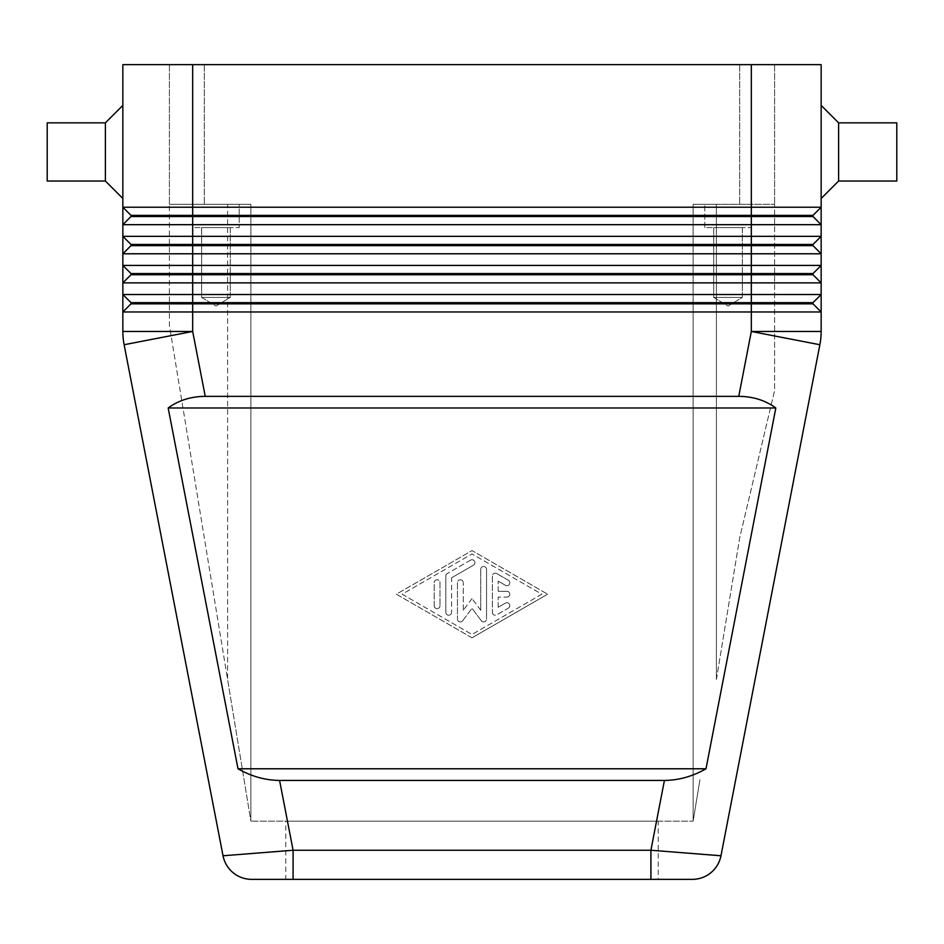 <?xml version="1.0" encoding="UTF-8"?>
<svg xmlns="http://www.w3.org/2000/svg" width="944" height="944" viewBox="0 0 944 944"><rect width="100%" height="100%" fill="white"/><g stroke="black" fill="none" stroke-linecap="round" stroke-linejoin="round"><path stroke-width="0.71" stroke-dasharray="4.72 3.54" d="M205.237 396.35C190.995 396.456 178.64 400.339 168.174 407.985L238.006 768.782C251.434 776.428 265.288 780.31 279.577 780.417L664.423 780.417C678.712 780.31 692.566 776.428 705.994 768.782L775.826 407.985C765.36 400.339 753.005 396.456 738.763 396.35L205.237 396.35L192.682 331.462L122.85 331.462L122.85 311.968L130.992 303.826L122.85 311.968L122.85 282.881L130.992 274.728L122.85 282.881L122.85 207.232L751.318 207.232L751.318 64.652L821.15 64.652L821.15 207.232L813.008 215.374L130.992 215.374L130.992 216.542L813.008 216.542L821.15 224.684L821.15 236.319L813.008 244.472L821.15 236.319L813.008 244.472L130.992 244.472L130.992 245.629L813.008 245.629L821.15 253.783L821.15 265.417L813.008 273.571L821.15 265.417L813.008 273.571L130.992 273.571L130.992 274.728L813.008 274.728L821.15 282.881L821.15 294.516L813.008 302.658L821.15 294.516L813.008 302.658L130.992 302.658L130.992 303.826L813.008 303.826L821.15 311.968L192.682 311.968L192.682 331.462L124.124 344.737A69.832 69.832 0 0 1 123.168 338.129A69.832 69.832 0 0 0 124.124 344.737L223.032 855.771L293.088 850.249L293.088 879.348L472 879.348L285.784 879.348L285.784 821.15L472 821.15L285.784 821.15M658.216 821.15L472 821.15L658.216 821.15L658.216 879.348L472 879.348L650.912 879.348L650.912 850.249L720.968 855.771L819.876 344.737A69.832 69.832 0 0 0 820.832 338.129A69.832 69.832 0 0 1 819.876 344.737L751.318 331.462L751.318 294.516L821.15 294.516L821.15 311.968L813.008 303.826L821.15 311.968L821.15 331.462A69.832 69.832 0 0 1 820.832 338.129A69.832 69.832 0 0 0 821.15 331.462L751.318 331.462L738.763 396.35M130.992 215.374L122.85 207.232L122.85 64.652L192.682 64.652L192.682 311.968L122.85 311.968L130.992 303.826L130.992 302.658L122.85 294.516L130.992 302.658L122.85 294.516L751.318 294.516L751.318 265.417L821.15 265.417L821.15 282.881L122.85 282.881L130.992 274.728L130.992 273.571L122.85 265.417L130.992 273.571L122.85 265.417L751.318 265.417L751.318 236.319L821.15 236.319L821.15 253.783L122.85 253.783L130.992 245.629L122.85 253.783L130.992 245.629L130.992 244.472L122.85 236.319L130.992 244.472L122.85 236.319L751.318 236.319L751.318 207.232L821.15 207.232L813.008 215.374L821.15 207.232L821.15 224.684L122.85 224.684L130.992 216.542L122.85 224.684L130.992 216.542L130.992 215.374L122.85 207.232L130.992 215.374L130.992 216.542M716.402 679.491L739.683 537.844L774.599 390.533L774.599 204.317L693.132 204.317L716.402 204.317L693.132 204.317L693.132 821.15L699.941 779.661L693.132 821.15L693.132 204.317L774.599 204.317L716.402 204.317L774.599 204.317L774.599 390.533L739.683 537.844L716.402 679.491L716.402 204.317L716.402 679.491M244.059 204.317L227.598 204.317L250.868 204.317L250.868 821.15L227.598 679.491L250.868 821.15L250.868 204.317L244.059 204.317M713.735 297.419L713.735 227.598L742.35 227.598L742.35 297.419L713.735 297.419L742.35 297.419L728.048 306.021L713.735 297.419L713.735 227.598L742.35 227.598L713.735 227.598L742.35 227.598L742.35 297.419L713.735 297.419L742.35 297.419L728.048 306.021L713.735 297.419M704.767 227.598L704.767 204.317L751.318 204.317L751.318 227.598L704.767 227.598L704.767 204.317L751.318 204.317L751.318 227.598L704.767 227.598M201.65 297.419L201.65 227.598L230.265 227.598L230.265 297.419L201.65 297.419L230.265 297.419L215.952 306.021L201.65 297.419L201.65 227.598L230.265 227.598L201.65 227.598L230.265 227.598L230.265 297.419L201.65 297.419L230.265 297.419L215.952 306.021L201.65 297.419M192.682 227.598L192.682 204.317L239.233 204.317L239.233 227.598L192.682 227.598L192.682 204.317L239.233 204.317L239.233 227.598L192.682 227.598M105.398 181.036L105.398 122.85M122.85 198.5L122.85 105.398L122.85 198.5M47.2 181.036L47.2 122.85M821.15 198.5L821.15 105.398L821.15 198.5M896.8 181.036L896.8 122.85M838.602 181.036L838.602 122.85M239.233 204.317L192.682 204.317L239.233 204.317M751.318 204.317L704.767 204.317L751.318 204.317M227.598 204.317L169.401 204.317L250.868 204.317L250.868 821.15L250.868 204.317L169.401 204.317L227.598 204.317L227.598 679.491L169.401 325.361L169.401 204.317L169.401 325.361L227.598 679.491L227.598 204.317M693.132 821.15L693.132 204.317L693.132 821.15L250.868 821.15L693.132 821.15M774.599 64.652L774.599 204.317L774.599 64.652L739.683 64.652L774.599 64.652M169.401 64.652L169.401 204.317L169.401 64.652L739.683 64.652L169.401 64.652M821.15 282.881L813.008 274.728L821.15 282.881M821.15 253.783L813.008 245.629L821.15 253.783M813.008 302.658L813.008 303.826M813.008 273.571L813.008 274.728M813.008 244.472L813.008 245.629M821.15 224.684L813.008 216.542L821.15 224.684M813.008 215.374L813.008 216.542M130.992 302.658L130.992 303.826M130.992 273.571L130.992 274.728M130.992 244.472L130.992 245.629M751.318 64.652L192.682 64.652M506.916 597.115A2.915 2.915 0 0 0 509.819 594.201A2.915 2.915 0 0 0 506.916 591.298A2.915 2.915 0 0 1 509.819 594.201A2.915 2.915 0 0 1 506.916 597.115L498.184 597.115L506.916 597.115M506.916 591.298L498.184 591.298L506.916 591.298M498.184 591.298L498.184 581.126L498.184 591.298M498.184 581.126L505.465 585.327L498.184 581.126M505.465 585.327A2.915 2.915 0 0 0 509.441 584.253A2.915 2.915 0 0 0 508.368 580.277A2.915 2.915 0 0 1 509.441 584.253A2.915 2.915 0 0 1 505.465 585.327M508.368 580.277L496.733 573.574L508.368 580.277M496.733 573.574A2.915 2.915 0 0 0 492.367 576.088A2.915 2.915 0 0 1 496.733 573.574M492.367 576.088L492.367 612.314L492.367 576.088M498.184 607.275L498.184 597.115L498.184 607.275L505.465 603.086L498.184 607.275M508.368 608.125A2.915 2.915 0 0 0 509.441 604.148A2.915 2.915 0 0 0 505.465 603.086A2.915 2.915 0 0 1 509.441 604.148A2.915 2.915 0 0 1 508.368 608.125L496.733 614.839L508.368 608.125M492.367 612.314A2.915 2.915 0 0 0 496.733 614.839A2.915 2.915 0 0 1 492.367 612.314M434.181 605.729A2.915 2.915 0 0 0 437.084 608.632A2.915 2.915 0 0 0 439.998 605.729A2.915 2.915 0 0 1 437.084 608.632A2.915 2.915 0 0 1 434.181 605.729L434.181 582.684A2.915 2.915 0 0 1 437.084 579.769A2.915 2.915 0 0 1 439.998 582.684L439.998 605.729L439.998 582.684A2.915 2.915 0 0 0 437.084 579.769A2.915 2.915 0 0 0 434.181 582.684L434.181 605.729M541.832 594.201L472 634.474L402.168 594.201L472 553.939L541.832 594.201L472 634.474L402.168 594.201L472 553.939L541.832 594.201M472 637.825L547.65 594.201L472 637.825L396.35 594.201L472 550.576L547.65 594.201L472 550.576L396.35 594.201L472 637.825M451.633 577.775L473.451 565.185L451.633 577.775L451.633 612.314L451.633 577.775M473.451 565.185A2.915 2.915 0 0 0 474.525 561.208A2.915 2.915 0 0 0 470.549 560.146A2.915 2.915 0 0 1 474.525 561.208A2.915 2.915 0 0 1 473.451 565.185M470.549 560.146L447.267 573.574L470.549 560.146M447.267 573.574A2.915 2.915 0 0 0 445.816 576.088A2.915 2.915 0 0 1 447.267 573.574M445.816 612.314A2.915 2.915 0 0 0 448.719 615.228A2.915 2.915 0 0 0 451.633 612.314A2.915 2.915 0 0 1 448.719 615.228A2.915 2.915 0 0 1 445.816 612.314L445.816 576.088L445.816 612.314M481.31 620.763A2.915 2.915 0 0 0 486.549 619.028A2.915 2.915 0 0 1 481.31 620.763L472 608.302L481.31 620.763M486.549 619.028L486.549 569.374L486.549 619.028M486.549 569.374A2.915 2.915 0 0 0 483.635 566.471A2.915 2.915 0 0 0 480.732 569.374A2.915 2.915 0 0 1 483.635 566.471A2.915 2.915 0 0 1 486.549 569.374M480.732 569.374L480.732 610.261L480.732 569.374M480.732 610.261L472 598.579L480.732 610.261M472 598.579L463.268 610.261L472 598.579M463.268 610.261L463.268 582.684L463.268 610.261M462.69 620.763L472 608.302L462.69 620.763A2.915 2.915 0 0 1 457.451 619.028A2.915 2.915 0 0 0 462.69 620.763M457.451 582.684L457.451 619.028L457.451 582.684A2.915 2.915 0 0 1 460.365 579.769A2.915 2.915 0 0 1 463.268 582.684A2.915 2.915 0 0 0 460.365 579.769A2.915 2.915 0 0 0 457.451 582.684M238.006 768.782L705.994 768.782M168.174 407.985L775.826 407.985M658.216 879.348L285.784 879.348M279.577 780.417L293.088 850.249L650.912 850.249L664.423 780.417M739.683 64.652L739.683 204.317L739.683 64.652M204.317 64.652L204.317 204.317L204.317 64.652"/><path stroke-width="1.42" d="M664.423 780.417L650.912 850.249L650.912 879.348L692.4 879.348A29.099 29.099 0 0 0 720.968 855.771L650.912 850.249L293.088 850.249L223.032 855.771A29.099 29.099 0 0 0 233.085 872.693A29.099 29.099 0 0 1 223.032 855.771A29.099 29.099 0 0 0 251.6 879.348L692.4 879.348A29.099 29.099 0 0 0 720.968 855.771L819.876 344.737A69.832 69.832 0 0 0 821.15 331.462L821.15 294.516L122.85 294.516L122.85 311.968L821.15 311.968L813.008 303.826L751.318 303.826L751.318 331.462L738.763 396.35C753.005 396.456 765.36 400.339 775.826 407.985L705.994 768.782C692.566 776.428 678.712 780.31 664.423 780.417L279.577 780.417C265.288 780.31 251.434 776.428 238.006 768.782L168.174 407.985C178.64 400.339 190.995 396.456 205.237 396.35L738.763 396.35M233.085 872.693A29.099 29.099 0 0 0 251.6 879.348A29.099 29.099 0 0 1 233.085 872.693A29.099 29.099 0 0 0 251.6 879.348L293.088 879.348L293.088 850.249L279.577 780.417M130.992 216.542L813.008 216.542L821.15 224.684L821.15 207.232L813.008 215.374L130.992 215.374L130.992 216.542L122.85 224.684L821.15 224.684L821.15 236.319L122.85 236.319L130.992 244.472L130.992 245.629L813.008 245.629L821.15 253.783L821.15 236.319L813.008 244.472L130.992 244.472M130.992 273.571L130.992 274.728L751.318 274.728L751.318 207.232L821.15 207.232L821.15 64.652L751.318 64.652L751.318 207.232L122.85 207.232L122.85 253.783L821.15 253.783L821.15 265.417L122.85 265.417L122.85 282.881L821.15 282.881L821.15 265.417L813.008 273.571L130.992 273.571L122.85 265.417L122.85 253.783L130.992 245.629M205.237 396.35L192.682 331.462L192.682 302.658L130.992 302.658L130.992 303.826L751.318 303.826L751.318 274.728L813.008 274.728L821.15 282.881L821.15 294.516L813.008 302.658L192.682 302.658L192.682 64.652L122.85 64.652L122.85 207.232L130.992 215.374M130.992 274.728L122.85 282.881L122.85 294.516L130.992 302.658M130.992 303.826L122.85 311.968L122.85 331.462A69.832 69.832 0 0 0 123.168 338.129A69.832 69.832 0 0 1 122.85 331.462L192.682 331.462L124.124 344.737L223.032 855.771M122.85 105.398L105.398 122.85L47.2 122.85L47.2 181.036L105.398 181.036L122.85 198.5M821.15 105.398L838.602 122.85L838.602 181.036L821.15 198.5M838.602 122.85L896.8 122.85L896.8 181.036L838.602 181.036M105.398 122.85L105.398 181.036M813.008 302.658L813.008 303.826M813.008 273.571L813.008 274.728M813.008 244.472L813.008 245.629M192.682 64.652L751.318 64.652M813.008 215.374L813.008 216.542M168.174 407.985L775.826 407.985M238.006 768.782L705.994 768.782M710.915 872.693A29.099 29.099 0 0 0 720.968 855.771A29.099 29.099 0 0 1 692.4 879.348M123.168 338.129A69.832 69.832 0 0 0 124.124 344.737A69.832 69.832 0 0 1 122.85 331.462M820.832 338.129A69.832 69.832 0 0 0 821.15 331.462L751.318 331.462L819.876 344.737"/></g></svg>
